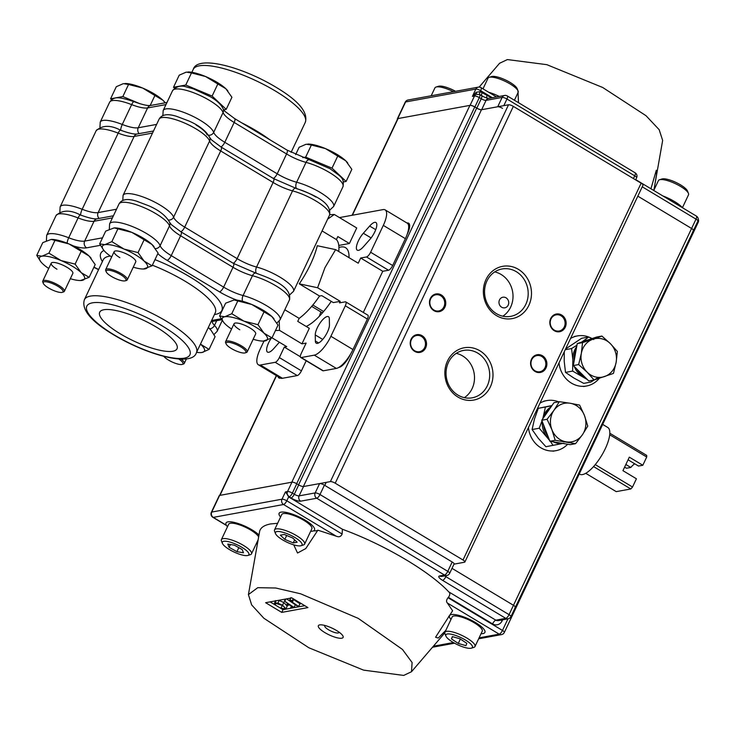 <?xml version="1.0" encoding="UTF-8"?>
<svg xmlns="http://www.w3.org/2000/svg" width="735" height="735" viewBox="0 0 735 735"><rect width="100%" height="100%" fill="white"/><g stroke="black" fill="none" stroke-linecap="round" stroke-linejoin="round"><path stroke-width="1.1" d="M338.918 247.52A46.25 15.582 121 0 1 345.551 247.677A46.25 15.582 121 0 1 349.015 257.673M363.522 246.638A11.935 4.024 121 0 1 357.274 250.176A11.935 4.024 121 0 1 358.377 240.869A11.935 4.024 121 0 1 363.329 233.252L369.668 226.049A11.935 4.024 121 0 1 375.916 222.512A11.935 4.024 121 0 1 369.87 239.435L363.522 246.638M315.26 334.94A11.935 4.024 121 0 1 317.254 327.856A11.935 4.024 121 0 1 328.453 316.702A11.935 4.024 121 0 1 329.353 318.926L329.445 324.953A11.935 4.024 121 0 1 324.227 337.484A11.935 4.024 121 0 1 316.252 343.19A11.935 4.024 121 0 1 315.352 340.966L315.26 334.94L322.702 339.414M279.364 342.234L273.769 348.583A11.935 4.024 121 0 1 267.522 352.111A11.935 4.024 121 0 1 268.615 342.804A11.935 4.024 121 0 1 271.123 338.394M299.264 283.848L317.603 287.743L340.213 301.332L333.332 302.599L321.774 295.645L319.569 296.049L299.264 283.848A48.685 16.4 -59 0 0 310.473 264.38A48.685 16.4 -59 0 0 317.281 245.729L335.619 249.624L358.239 263.213L360.692 258.022L382.76 271.288L363.301 312.448M317.603 287.743L324.934 267.678L335.619 249.624M284.812 309.747L299.163 318.365A48.685 16.4 121 0 0 319.569 296.049M272.014 337.815L286.705 346.644L284.307 347.085L279.346 357.587A4.97 1.672 121 0 1 275.193 362.309L260.365 365.019A19.891 6.698 121 0 1 258.307 364.744A19.891 6.698 121 0 1 260.135 349.235L263.994 341.068M275.46 330.52L279.52 330.364L301.956 343.861L309.297 328.325L297.739 321.379L299.163 318.365M279.52 330.364L279.226 321.14M322.068 230.937L336.409 239.564A48.685 16.4 121 0 1 338.734 251.489M327.635 219.149L334.296 214.482L356.732 227.979L349.391 243.506L337.834 236.56L336.409 239.564M340.213 301.332L339.478 302.894L345.248 301.837A4.97 1.672 121 0 1 345.762 301.91A4.97 1.672 121 0 1 345.312 305.788L330.897 336.281A19.891 6.698 121 0 1 314.277 355.152L301.221 357.541A4.97 1.672 121 0 1 300.707 357.467A4.97 1.672 121 0 1 301.166 353.59L306.127 343.089L301.956 343.861M300.339 356.723L284.307 347.085M334.296 214.482L329.73 214.675M349.391 243.506L338.771 245.453M339.46 217.588L383.073 209.604A19.891 6.698 121 0 1 385.14 209.879L407.208 223.155A19.891 6.698 121 0 1 405.38 238.654L392.683 265.51A4.97 1.672 121 0 1 388.53 270.232L382.76 271.288M345.762 301.91L367.84 315.177A4.97 1.672 121 0 1 367.381 319.054L352.965 349.548A19.891 6.698 121 0 1 336.354 368.419L323.29 370.808A4.97 1.672 121 0 1 322.775 370.734L300.707 357.467M306.192 360.766L301.414 370.853A4.97 1.672 121 0 1 297.262 375.576L282.442 378.286A19.891 6.698 121 0 1 280.375 378.01L258.307 364.744M319.339 316.27A46.25 15.582 121 0 1 320.883 311.925M385.14 209.879A19.891 6.698 121 0 1 383.312 225.388L370.615 252.243A4.97 1.672 121 0 1 366.462 256.965L360.692 258.022M331.246 301.35A46.25 15.582 121 0 1 306.183 326.45M156.472 327.176A42.768 11.466 -154.7 0 0 99.694 312.219A42.768 11.466 -154.7 0 0 120.246 333.809A42.768 11.466 -154.7 0 0 177.025 348.776A42.768 11.466 -154.7 0 0 156.472 327.176M231.341 348.5A10.951 2.94 -154.7 0 0 245.141 352.892A10.951 2.94 -154.7 0 0 240.621 346.801A10.951 2.94 -154.7 0 0 230.165 342.519A10.951 2.94 -154.7 0 0 226.114 343.897A10.951 2.94 -154.7 0 0 231.341 348.5M226.114 343.897L225.627 342.685A11.953 3.206 25.3 0 1 225.581 341.683A11.953 3.206 25.3 0 1 241.447 345.863A11.953 3.206 25.3 0 1 247.19 351.89A11.953 3.206 25.3 0 1 246.39 352.497L245.141 352.892M343.401 181.94L346.121 181.435L351.835 169.353L345.707 160.763A25.064 6.716 -154.7 0 0 337.016 154.423A25.064 6.716 -154.7 0 0 325.476 148.608L311.383 145.034L305.668 157.125L302.774 157.648M347.765 162.986A25.064 6.716 25.3 0 0 347.637 162.83A25.064 6.716 25.3 0 0 345.707 160.763L337.733 156.068L332.018 168.159L305.668 157.125M346.121 181.435L332.018 168.159M311.383 145.034L306.173 144.207L299.127 147.276L295.635 154.653M337.733 156.068L325.476 148.608A25.064 6.716 -154.7 0 0 307.928 144.051A25.064 6.716 -154.7 0 0 307.754 144.06M163.786 356.365A10.951 2.94 -154.7 0 0 168.416 360.021A10.951 2.94 -154.7 0 0 182.216 364.413A10.951 2.94 -154.7 0 0 178.789 359.02M181.132 359.13A11.953 3.206 25.3 0 1 184.264 363.412A11.953 3.206 25.3 0 1 183.456 364.018L182.216 364.413M111.435 276.415A10.951 2.94 -154.7 0 0 125.235 280.807A10.951 2.94 -154.7 0 0 120.715 274.715A10.951 2.94 -154.7 0 0 110.259 270.434A10.951 2.94 -154.7 0 0 106.207 271.812A10.951 2.94 -154.7 0 0 111.435 276.415M106.207 271.812L105.721 270.599A11.953 3.206 25.3 0 1 105.675 269.598A11.953 3.206 25.3 0 1 121.541 273.778A11.953 3.206 25.3 0 1 127.284 279.805A11.953 3.206 25.3 0 1 126.475 280.412L125.235 280.807M223.67 109.818L226.215 109.35L231.92 97.268L225.792 88.678A25.064 6.716 -154.7 0 0 217.101 82.338A25.064 6.716 -154.7 0 0 205.57 76.523L191.468 72.949L185.762 85.03L173.506 87.281L174.526 88.246M227.859 90.901A25.064 6.716 25.3 0 0 227.731 90.745A25.064 6.716 25.3 0 0 225.792 88.678L217.826 83.983L212.112 96.074L185.762 85.03M226.215 109.35L212.112 96.074M191.468 72.949L186.267 72.122L179.211 75.191L173.506 87.281M217.826 83.983L205.57 76.523A25.064 6.716 -154.7 0 0 188.013 71.966A25.064 6.716 -154.7 0 0 187.838 71.975M48.501 287.936A10.951 2.94 -154.7 0 0 62.31 292.328A10.951 2.94 -154.7 0 0 57.78 286.237A10.951 2.94 -154.7 0 0 47.325 281.955A10.951 2.94 -154.7 0 0 43.282 283.333A10.951 2.94 -154.7 0 0 48.501 287.936M43.282 283.333L42.795 282.121A11.953 3.206 25.3 0 1 42.749 281.119A11.953 3.206 25.3 0 1 58.616 285.299A11.953 3.206 25.3 0 1 64.358 291.326A11.953 3.206 25.3 0 1 63.55 291.933L62.31 292.328M165.237 102.799L162.867 100.199A25.064 6.716 -154.7 0 0 154.175 93.859A25.064 6.716 -154.7 0 0 142.645 88.044L128.542 84.47L122.837 96.561L110.581 98.802L111.601 99.767M164.934 102.431A25.064 6.716 25.3 0 0 164.805 102.266A25.064 6.716 25.3 0 0 162.867 100.199L154.901 95.513L150.16 105.528M128.542 84.47L123.342 83.643L116.286 86.721L110.581 98.802M154.901 95.513L142.645 88.044A25.064 6.716 -154.7 0 0 125.088 83.496A25.064 6.716 -154.7 0 0 124.913 83.496M140.128 103.8L122.837 96.561M196.594 352.304A24.916 6.679 -154.7 0 0 200.306 352.616A24.916 6.679 -154.7 0 0 202.042 352.46L209.052 349.41L215.079 336.648L211.184 330.502L208.317 327.498A24.916 6.679 25.3 0 1 208.988 328.113A24.916 6.679 25.3 0 1 210.917 330.162A24.916 6.679 25.3 0 1 211.046 330.327M200.453 352.616L202.042 352.46A24.916 6.679 -154.7 0 0 201.133 344.743A24.916 6.679 -154.7 0 0 200.453 344.127L209.052 349.41M64.358 291.326L72.838 273.392A11.953 3.206 -154.7 0 0 67.087 267.365A11.953 3.206 -154.7 0 0 51.229 263.185A11.953 3.206 -154.7 0 0 56.972 269.212M51.358 239.417A24.916 6.679 25.3 0 1 51.533 239.417A24.916 6.679 25.3 0 1 68.98 243.937A24.916 6.679 25.3 0 1 89.082 256.028A24.916 6.679 25.3 0 1 91.002 258.077A24.916 6.679 25.3 0 1 91.131 258.242M70.33 278.694A24.916 6.679 -154.7 0 0 80.391 280.531A24.916 6.679 -154.7 0 0 82.136 280.375A24.916 6.679 -154.7 0 0 81.218 272.657A24.916 6.679 -154.7 0 0 61.115 260.576A24.916 6.679 -154.7 0 0 41.923 256.203A24.916 6.679 -154.7 0 0 40.921 261.871A24.916 6.679 -154.7 0 0 42.841 263.92A24.916 6.679 -154.7 0 0 48.721 268.477M80.547 280.522L89.146 277.325L95.173 264.563L89.082 256.028L68.98 243.937L51.266 239.417L42.777 242.623L36.75 255.385L40.802 261.724M89.146 277.325L81.218 272.657L75.126 264.122L81.162 251.361M75.126 264.122L61.115 260.576L48.933 253.152L54.96 240.391M48.933 253.152L41.923 256.203L36.75 255.385M127.284 279.805L135.764 261.871A11.953 3.206 -154.7 0 0 130.022 255.844A11.953 3.206 -154.7 0 0 114.155 251.664A11.953 3.206 -154.7 0 0 119.897 257.691M114.283 227.896A24.916 6.679 25.3 0 1 114.458 227.896A24.916 6.679 25.3 0 1 131.905 232.416A24.916 6.679 25.3 0 1 152.007 244.507A24.916 6.679 25.3 0 1 153.937 246.556A24.916 6.679 25.3 0 1 154.065 246.721M133.255 267.173A24.916 6.679 -154.7 0 0 143.325 269.01A24.916 6.679 -154.7 0 0 145.061 268.854A24.916 6.679 -154.7 0 0 144.143 261.136A24.916 6.679 -154.7 0 0 124.04 249.055A24.916 6.679 -154.7 0 0 104.848 244.681A24.916 6.679 -154.7 0 0 103.846 250.35A24.916 6.679 -154.7 0 0 105.766 252.399A24.916 6.679 -154.7 0 0 111.646 256.956M143.472 269.001L152.072 265.804L158.099 253.042L152.007 244.507L131.905 232.416L114.201 227.896L105.702 231.102L99.675 243.855L103.727 250.203M152.072 265.804L144.143 261.136L138.061 252.601L144.088 239.84M138.061 252.601L124.04 249.055L111.858 241.631L117.894 228.87M111.858 241.631L104.848 244.681L99.675 243.855M247.19 351.89L255.67 333.956A11.953 3.206 -154.7 0 0 249.928 327.929A11.953 3.206 -154.7 0 0 234.061 323.749A11.953 3.206 -154.7 0 0 239.803 329.776M234.189 299.981A24.916 6.679 25.3 0 1 234.364 299.981A24.916 6.679 25.3 0 1 251.811 304.501A24.916 6.679 25.3 0 1 271.922 316.592A24.916 6.679 25.3 0 1 273.843 318.641A24.916 6.679 25.3 0 1 273.971 318.806M253.171 339.258A24.916 6.679 -154.7 0 0 263.231 341.095A24.916 6.679 -154.7 0 0 264.967 340.939A24.916 6.679 -154.7 0 0 264.058 333.221A24.916 6.679 -154.7 0 0 243.946 321.14A24.916 6.679 -154.7 0 0 224.763 316.767A24.916 6.679 -154.7 0 0 223.752 322.435A24.916 6.679 -154.7 0 0 225.673 324.484A24.916 6.679 -154.7 0 0 231.562 329.041M263.378 341.086L271.978 337.889L278.014 325.127L271.922 316.592L251.811 304.501L234.107 299.981L225.617 303.188L219.581 315.94L223.642 322.288M271.978 337.889L264.058 333.221L257.967 324.686L263.994 311.925M257.967 324.686L243.946 321.14L231.773 313.716L237.8 300.955M231.773 313.716L224.763 316.767L219.581 315.94M323.611 311.511L312.825 305.034M322.454 312.862L311.686 306.394M496.483 315.618A26.579 23.989 -100.4 0 1 485.982 279.585A26.579 23.989 -100.4 0 1 518.368 269.322A26.579 23.989 -100.4 0 1 528.869 305.365A26.579 23.989 -100.4 0 1 496.483 315.618M516.292 271.684A24.09 21.747 79.6 0 0 502.033 268.973A24.09 21.747 79.6 0 0 484.751 288.552A24.09 21.747 79.6 0 0 496.456 313.652A24.09 21.747 79.6 0 0 510.715 316.362A24.09 21.747 79.6 0 0 527.996 296.784A24.09 21.747 79.6 0 0 516.292 271.684M457.978 397.075A26.579 23.989 -100.4 0 1 447.477 361.032A26.579 23.989 -100.4 0 1 479.863 350.779A26.579 23.989 -100.4 0 1 490.374 386.812A26.579 23.989 -100.4 0 1 457.978 397.075M477.787 353.131A24.09 21.747 79.6 0 0 463.537 350.42A24.09 21.747 79.6 0 0 446.246 369.999A24.09 21.747 79.6 0 0 457.951 395.099A24.09 21.747 79.6 0 0 472.21 397.81A24.09 21.747 79.6 0 0 489.492 378.231A24.09 21.747 79.6 0 0 477.787 353.131M554.273 330.713A9.004 8.131 -100.4 0 1 550.717 318.503A9.004 8.131 -100.4 0 1 561.687 315.021A9.004 8.131 -100.4 0 1 565.252 327.24A9.004 8.131 -100.4 0 1 554.273 330.713M561.035 315.765A8.223 7.423 79.6 0 0 556.174 314.837A8.223 7.423 79.6 0 0 550.267 321.526A8.223 7.423 79.6 0 0 554.263 330.088A8.223 7.423 79.6 0 0 559.133 331.016A8.223 7.423 79.6 0 0 565.031 324.337A8.223 7.423 79.6 0 0 561.035 315.765M535.025 371.441A9.004 8.131 -100.4 0 1 531.469 359.222A9.004 8.131 -100.4 0 1 542.439 355.749A9.004 8.131 -100.4 0 1 546.004 367.959A9.004 8.131 -100.4 0 1 535.025 371.441M541.787 356.493A8.223 7.423 79.6 0 0 536.917 355.565A8.223 7.423 79.6 0 0 531.019 362.245A8.223 7.423 79.6 0 0 535.016 370.817A8.223 7.423 79.6 0 0 539.885 371.745A8.223 7.423 79.6 0 0 545.783 365.056A8.223 7.423 79.6 0 0 541.787 356.493M414.659 351.376A9.004 8.131 -100.4 0 1 411.104 339.157A9.004 8.131 -100.4 0 1 422.074 335.684A9.004 8.131 -100.4 0 1 425.638 347.894A9.004 8.131 -100.4 0 1 414.659 351.376M421.421 336.428A8.223 7.423 79.6 0 0 416.552 335.5A8.223 7.423 79.6 0 0 410.654 342.188A8.223 7.423 79.6 0 0 414.65 350.751A8.223 7.423 79.6 0 0 419.52 351.679A8.223 7.423 79.6 0 0 425.418 344.991A8.223 7.423 79.6 0 0 421.421 336.428M433.907 310.648A9.004 8.131 -100.4 0 1 430.352 298.438A9.004 8.131 -100.4 0 1 441.322 294.965A9.004 8.131 -100.4 0 1 444.886 307.175A9.004 8.131 -100.4 0 1 433.907 310.648M440.669 295.7A8.223 7.423 79.6 0 0 435.809 294.781A8.223 7.423 79.6 0 0 429.901 301.46A8.223 7.423 79.6 0 0 433.898 310.032A8.223 7.423 79.6 0 0 438.767 310.951A8.223 7.423 79.6 0 0 444.666 304.272A8.223 7.423 79.6 0 0 440.669 295.7M280.559 378.112A13.68 4.612 121 0 1 278.041 376.605M350.595 354.022A13.68 4.612 121 0 1 350.402 354.445A13.68 4.612 121 0 1 339.441 367.298A13.68 4.612 121 0 1 338.771 367.454M341.867 365.139A9.996 3.372 -59 0 0 342.188 365.662M407.043 223.054A13.68 4.612 121 0 1 409.597 224.827A13.68 4.612 121 0 1 407.401 233.859A13.68 4.612 121 0 1 407.19 234.29M464.336 397.663A24.09 21.747 79.6 0 0 474.488 376.678A24.09 21.747 79.6 0 0 462.609 355.915A24.09 21.747 79.6 0 0 456.224 353.351M502.841 316.206A24.09 21.747 79.6 0 0 512.993 295.222A24.09 21.747 79.6 0 0 501.114 274.467A24.09 21.747 79.6 0 0 494.728 271.904M506.066 297.831A5.384 4.86 79.6 0 0 502.878 297.225A5.384 4.86 79.6 0 0 499.01 301.598A5.384 4.86 79.6 0 0 501.628 307.212A5.384 4.86 79.6 0 0 504.816 307.818A5.384 4.86 79.6 0 0 508.675 303.445A5.384 4.86 79.6 0 0 506.066 297.831M352.093 215.281L397.718 118.758A3.914 1.047 25.3 0 1 398.094 118.537L352.396 215.226M276.535 375.704L219.976 495.353L291.795 482.206L469.913 105.381L398.094 118.537M469.913 105.381A3.914 1.047 25.3 0 1 474.736 106.979L476.657 108.137A3.914 1.047 -154.7 0 0 481.48 109.735L508.528 104.783A3.914 1.047 25.3 0 1 513.342 106.382L335.224 483.198L463.004 560.015L641.131 183.199L513.342 106.382M641.131 183.199A3.914 1.047 25.3 0 1 643.015 185.174L464.887 561.999A3.914 1.047 -154.7 0 0 463.004 560.015M514.969 607.505A3.914 1.047 -154.7 0 0 515.354 607.275A3.914 1.047 -154.7 0 0 513.471 605.3L691.589 228.475L637.824 196.153L691.589 228.475A3.914 1.047 25.3 0 1 693.472 230.459A3.914 1.047 25.3 0 1 693.096 230.68M697.754 221.4A3.914 1.047 -154.7 0 1 698.204 222.319L690.34 238.958A3.914 1.047 25.3 0 0 689.889 238.048A3.914 1.047 25.3 0 1 690.34 238.958A3.914 1.047 25.3 0 1 689.954 239.187M511.836 616.004A3.914 1.047 -154.7 0 0 512.212 615.783A3.914 1.047 -154.7 0 0 511.762 614.864A3.914 1.047 25.3 0 1 512.212 615.783L690.34 238.958M452.007 568.348L513.471 605.3L452.007 568.348M464.887 561.999A3.914 1.047 -154.7 0 1 464.511 562.22L454 564.149M335.224 483.198A3.914 1.047 -154.7 0 0 330.401 481.6L508.528 104.783M303.362 486.552L330.401 481.6M409.441 228.015A9.996 3.372 -59 0 0 408.669 228.006M584.251 341.224A19.579 17.668 -100.4 0 1 586.089 340.47A19.579 17.668 -100.4 0 1 587.991 339.956M601.91 336.07L592.97 339.212A19.579 17.668 -100.4 0 1 610.381 343.64A19.579 17.668 -100.4 0 1 615.507 352.212A19.579 17.668 -100.4 0 1 616.141 362.318L617.363 351.477L610.381 343.64L601.91 336.07L596.6 337.043L577.232 343.594L573.318 365.552L588.763 380.95L594.082 379.977L613.449 373.426L616.141 362.318A19.579 17.668 -100.4 0 1 604.501 376.568A19.579 17.668 -100.4 0 1 587.09 372.14L594.082 379.977M584.297 376.495A19.579 17.668 -100.4 0 1 577.003 369.227M574.219 360.499A19.579 17.668 -100.4 0 1 576.203 349.336M582.543 342.62L581.321 353.462A19.579 17.668 -100.4 0 1 592.97 339.212L582.543 342.62L577.232 343.594M578.629 364.578L587.09 372.14A19.579 17.668 -100.4 0 1 581.321 353.462L578.629 364.578L573.318 365.552M547.887 436.066A19.579 17.668 -100.4 0 1 545.003 430.903A19.579 17.668 -100.4 0 1 543.643 425.087M544.855 415.817A19.579 17.668 -100.4 0 1 550.147 408.182M547.079 419.281L551.884 429.644A19.579 17.668 -100.4 0 1 553.933 410.35A19.579 17.668 -100.4 0 1 561.127 404.369A19.579 17.668 -100.4 0 1 570.213 403.258L559.298 401.696L553.933 410.35L547.079 419.281L541.768 420.255L553.988 402.661L559.298 401.696M562.293 443.334A19.579 17.668 -100.4 0 1 556.248 442.323M575.551 443.692L582.405 434.762A19.579 17.668 -100.4 0 1 566.125 441.854A19.579 17.668 -100.4 0 1 551.884 429.644L555.21 440.283L575.551 443.692L570.241 444.666L549.899 441.257L541.768 420.255M584.444 415.468L579.639 405.104L570.213 403.258A19.579 17.668 -100.4 0 1 584.444 415.468A19.579 17.668 -100.4 0 1 582.405 434.762L587.77 426.107L584.444 415.468M555.21 440.283L549.899 441.257M599.347 378.277A25.449 22.978 -100.4 0 1 586.512 386.004A25.449 22.978 -100.4 0 1 564.655 377.073A25.449 22.978 -100.4 0 1 559.013 362.869M570.562 338.449A25.449 22.978 -100.4 0 1 577.342 335.932A25.449 22.978 -100.4 0 1 588.698 336.998M589.02 337.117A25.449 22.978 -100.4 0 1 592.052 338.587M539.986 403.12A25.449 22.978 -100.4 0 1 541.447 402.339A25.449 22.978 -100.4 0 1 546.776 400.593A25.449 22.978 -100.4 0 1 558.554 401.825M567.65 444.234A25.449 22.978 -100.4 0 1 561.283 448.929A25.449 22.978 -100.4 0 1 555.945 450.674A25.449 22.978 -100.4 0 1 528.447 427.54M597.665 377.818L590.876 382.062L583.728 383.367L573.87 378.02L565.491 372.397L564.214 361.271L564.278 352.102M565.573 348.987L581.615 338.293L588.753 336.988L581.734 342.069M587.403 379.591L572.629 371.092L565.491 372.397M572.629 371.092L572.841 359.691L571.573 348.555L565.233 349.713M571.573 348.555L576.938 345.229M593.742 339.57L588.753 336.988M585.795 377.992A19.579 17.668 -100.4 0 1 582.487 376.439A19.579 17.668 -100.4 0 1 574.292 366.517M573.548 364.248A19.579 17.668 -100.4 0 1 572.841 359.691A19.579 17.668 -100.4 0 1 576.681 346.681M581.89 342.023A19.579 17.668 -100.4 0 1 587.678 340.02M563.791 443.26L545.912 446.724L538.268 438.262L532.103 429.534L534.455 419.06L538.296 408.311L551.994 405.536M553.051 445.41L550.368 441.331M550.267 441.184L539.242 428.229L532.103 429.534M539.242 428.229L542.007 420.879M542.724 418.886A19.579 17.668 -100.4 0 1 543.082 417.48L545.434 407.006L538.296 408.311M545.434 407.006L551.866 405.72M562.826 443.425A19.579 17.668 -100.4 0 1 553.207 441.808M548.999 438.924A19.579 17.668 -100.4 0 1 546.886 436.682A19.579 17.668 -100.4 0 1 542.311 421.66M543.082 417.48A19.579 17.668 -100.4 0 1 551.103 406.813M341.784 638.21A13.708 3.675 25.3 0 1 324.916 632.624A13.708 3.675 25.3 0 1 319.661 624.915A13.708 3.675 25.3 0 1 321.709 624.879A13.708 3.675 25.3 0 1 341.61 634.287A13.708 3.675 25.3 0 1 341.784 638.21M338.973 632.1A7.828 2.095 25.3 0 1 338.173 632.973A7.828 2.095 25.3 0 1 329.069 630.088A7.828 2.095 25.3 0 1 325.072 625.522M307.947 607.597L291.832 597.904L265.629 602.7L281.744 612.393L307.947 607.597M257.746 587.688L275.708 588L300.643 593.807L358.285 618.401L402.431 649.418L412.096 662.511L411.517 671.716L403.699 675.428L363.568 670.127L308.865 647.774L263.856 618.236L251.655 604.905L248.412 594.587L257.746 587.688M479.101 637.842L499.194 634.158L447.349 602.994L452.604 610.785L435.552 637.254L438.262 638.026L445.833 630.345M448.782 616.215L449.452 616.968M448.791 591.886L495.849 620.175A3.914 1.323 -59 0 0 492.579 623.896L448.414 597.344L448.001 597.702L502.464 630.446L507.958 618.824M248.412 594.587L259.685 531.093C260.769 527.519 264.37 525.139 270.489 523.954L277.628 523.302M313.579 530.854A22.987 6.165 -154.7 0 0 317.878 530.183L336.235 536.192L283.535 504.513L213.288 517.376L226.362 525.231M342.418 529.237L288.644 496.915L286.806 500.801L342.124 534.051L342.418 529.237L348.316 531.488C388.493 547.061 430.48 572.308 448.782 591.886C450.252 593.173 450.123 594.992 448.414 597.344M317.878 530.183L305.76 548.576L297.537 553.014L293.734 544.855M342.124 534.051C340.985 536.642 339.028 537.358 336.235 536.192M447.349 602.994C446.127 601.754 446.347 599.99 448.001 597.702M219.609 495.418L211.744 512.065A3.914 1.047 -154.7 0 0 211.358 512.295L219.232 495.647A3.914 1.047 25.3 0 1 219.609 495.418L291.96 482.169A3.914 1.047 25.3 0 1 296.775 483.768L298.704 484.925A3.914 1.047 -154.7 0 0 303.527 486.524L319.596 483.584A3.914 1.047 25.3 0 1 324.411 485.173L452.2 561.999A3.914 1.047 25.3 0 1 454.074 563.975L449.664 573.318A3.914 1.047 -154.7 0 0 447.78 571.343L452.2 561.999M446.356 575.588L445.86 576.653L509.052 614.644L513.471 605.3A3.914 1.047 25.3 0 1 515.354 607.275L693.472 230.459A3.914 1.047 25.3 0 0 691.589 228.475L696.008 219.131L642.243 186.809M211.358 512.295A3.914 3.914 0 0 0 212.884 517.321A3.914 1.323 -59 0 0 213.288 517.376A3.914 3.537 79.6 0 1 211.744 512.065L281.983 499.203L285.437 491.908L289.094 496.832A3.914 1.323 -59 0 0 292.365 493.111L294.285 494.269L298.704 484.925M286.54 598.878L295.369 604.73L294.073 607.459L291.639 607.9L290.803 607.349L292.769 606.991L289.673 604.933L287.734 605.291L286.898 604.74L288.837 604.381L284.785 601.294L294.073 607.459M270.094 601.882L281.229 608.58M281.588 608.791L283.039 609.664L284.812 609.343M285.428 609.223L304.768 605.686M293.274 599.328L300.11 603.858L298.337 606.678L291.85 602.378C289.93 601.23 289.287 600.486 289.912 600.155L292.346 600.587L290.766 601.138L298.814 606.586M278.703 600.311L283.829 602.516L282.543 605.245L285.943 608.846L285.143 609.297L281.367 608.727L280.853 608.167L282.341 605.502M283.829 602.516L287.238 606.118L285.943 608.846M283.039 609.664L281.744 612.393M293.605 599.549L292.319 602.277M290.885 598.079L289.581 600.339L290.867 597.61M293.219 598.74L292.346 600.587M293.476 598.896L292.493 600.991M291.4 606.09L290.803 607.349M287.486 603.49L286.898 604.74M285.391 599.089L284.307 601.377M285.869 598.997L284.785 601.294M284.822 607.661L284.316 608.736L284.932 608.378M280.853 608.167L284.316 608.736C285.639 608.304 284.904 607.174 282.111 605.355L276.002 603.407L275.322 604.436L274.228 604.014L275.542 600.568M275.781 603.453L275.322 604.436L276.002 603.407M276.057 600.798L275.083 602.865L277.894 603.169L282.543 605.245M274.228 604.014L275.083 602.865M279.19 600.44L277.894 603.169M682.447 207.665L688.52 194.812A16.639 4.456 -154.7 0 0 688.456 193.415A16.639 4.456 -154.7 0 0 687.28 191.633A16.639 4.456 -154.7 0 0 673.333 182.749A16.639 4.456 -154.7 0 0 659.552 179.753A16.639 4.456 -154.7 0 0 658.431 180.589L653.764 190.466M688.456 193.415L687.501 191.036A14.682 3.932 -154.7 0 0 686.462 189.465A14.682 3.932 -154.7 0 0 674.151 181.619A14.682 3.932 -154.7 0 0 661.996 178.982L659.552 179.753M453.385 91.7A16.639 4.456 -154.7 0 0 440.256 87.042A16.639 4.456 -154.7 0 0 436.048 87.042A16.639 4.456 -154.7 0 0 434.927 87.888L431.197 95.77M455.535 91.315A14.682 3.932 -154.7 0 0 442.204 86.271A14.682 3.932 -154.7 0 0 438.492 86.28L436.048 87.042M514.426 100.236L518.138 92.38A16.639 4.456 -154.7 0 0 518.074 90.984A16.639 4.456 -154.7 0 0 504.927 81.208A16.639 4.456 -154.7 0 0 489.17 77.322A16.639 4.456 -154.7 0 0 488.04 78.158L482.996 88.834M518.074 90.984L517.118 88.604A14.682 3.932 -154.7 0 0 505.515 79.977A14.682 3.932 -154.7 0 0 491.614 76.55L489.17 77.322M445.924 636.087L444.969 633.708A16.639 4.456 25.3 0 1 444.905 632.311L452.163 616.959A16.639 4.456 25.3 0 1 476.105 623.96A16.639 4.456 25.3 0 1 482.252 631.181L474.994 646.534A16.639 4.456 25.3 0 1 473.873 647.379L471.429 648.141A14.682 3.932 25.3 0 1 451.29 641.232A14.682 3.932 25.3 0 1 445.924 636.087A14.682 3.932 25.3 0 1 452.154 634.424A14.682 3.932 25.3 0 1 467.001 641.021A14.682 3.932 25.3 0 1 471.429 648.141M444.905 632.311A16.639 4.456 25.3 0 1 468.856 639.303A16.639 4.456 25.3 0 1 474.994 646.534M458.272 643.447L451.455 638.917L452.328 636.593L460.018 638.807L466.826 643.336L465.953 645.661L458.272 643.447L460.358 639.027M452.53 636.648L451.455 638.917M275.533 533.656L274.578 531.286A16.639 4.456 25.3 0 1 274.513 529.88L281.771 514.528A16.639 4.456 25.3 0 1 293.55 515.455A16.639 4.456 25.3 0 1 309.665 524.588A16.639 4.456 25.3 0 1 311.861 528.759L304.612 544.102A16.639 4.456 25.3 0 1 303.481 544.947L301.038 545.71A14.682 3.932 25.3 0 1 289.774 543.441A14.682 3.932 25.3 0 1 277.417 536.091A14.682 3.932 25.3 0 1 275.533 533.656A14.682 3.932 25.3 0 1 284.068 532.627A14.682 3.932 25.3 0 1 300.1 541.3A14.682 3.932 25.3 0 1 301.038 545.71M274.513 529.88A16.639 4.456 25.3 0 1 286.301 530.799A16.639 4.456 25.3 0 1 302.416 539.94A16.639 4.456 25.3 0 1 304.612 544.102M284.822 539.398L280.347 535.163L284.289 534.464L292.695 538.002L297.17 542.228L293.228 542.926L284.822 539.398L286.678 535.466M293.228 542.926L294.671 539.867M222.42 543.385A14.682 3.932 25.3 0 1 222.411 543.367A14.682 3.932 25.3 0 1 233.601 543.275A14.682 3.932 25.3 0 1 248.862 553.473A14.682 3.932 25.3 0 1 247.925 555.439A14.682 3.932 25.3 0 1 233.96 551.976A14.682 3.932 25.3 0 1 222.42 543.385L221.465 541.006A16.639 4.456 25.3 0 1 221.455 540.997A16.639 4.456 25.3 0 1 221.465 541.006A16.639 4.456 25.3 0 1 221.4 539.6L228.658 524.257A16.639 4.456 25.3 0 1 243.276 526.288A16.639 4.456 25.3 0 1 258.619 536.917M221.4 539.6A16.639 4.456 25.3 0 1 236.238 541.732A16.639 4.456 25.3 0 1 251.434 552.444A16.639 4.456 25.3 0 1 251.489 553.832A16.639 4.456 25.3 0 1 250.369 554.668L247.925 555.439M229.081 547.29L227.795 544.056L234.355 545.186L242.201 549.55L243.487 552.793L236.927 551.663L229.081 547.29L230.404 544.497M236.927 551.663L238.811 547.667M579.263 473.937L579.685 474.194A27.25 9.178 -59 0 0 582.515 474.571A27.25 9.178 -59 0 0 603.536 452.163A27.25 9.178 -59 0 0 607.771 427.476L602.672 424.407M634.746 463.803A11.935 4.024 -59 0 0 630.805 467.46L625.862 464.483M630.805 467.46L626.486 468.25L624.612 467.12M609.82 433.237L646.681 455.388A25.844 8.71 121 0 1 646.708 457.023L609.71 434.78M595.249 464.612L632.523 487.02L636.418 478.779L622.94 470.666L629.325 457.152L642.813 465.264L646.708 457.023M642.813 465.264L638.485 466.054L628.076 459.798M632.523 487.02A25.844 8.71 121 0 1 630.814 488.968L593.568 466.569M585.731 473.303L616.224 491.632L630.814 488.968M479.165 87.079L499.561 63.283L507.389 59.572L546.858 64.671L602.746 87.511L646.037 115.726L659.157 129.672L662.658 140.413L654.674 185.716L656.502 174.618L656.318 170.217L650.934 188.766M653.865 190.246L654.674 185.716M518.497 102.689L517.954 90.699M488.637 98.389L484.641 97.25L479.762 94.622L476.243 94.273L472.394 96.395L476.216 92.307L480.212 91.636L491.55 97.856M397.451 119.318A3.914 1.047 25.3 0 1 397.35 118.831A3.914 1.047 25.3 0 1 397.736 118.601L470.078 105.353A3.914 1.047 25.3 0 1 474.902 106.952L476.831 108.109A3.914 1.047 -154.7 0 0 481.645 109.708L497.714 106.759A3.914 1.047 25.3 0 1 502.529 108.357M486.643 97.985A3.914 1.323 121 0 1 487.241 95.265M397.736 118.601L405.601 101.954L475.839 89.091L472.394 96.395L474.498 96.009A3.914 3.537 79.6 0 1 476.243 94.273A3.914 0.854 69.9 0 0 476.216 92.307M481.067 633.68A19.579 5.246 -154.7 0 0 484.907 632.44A19.579 5.246 -154.7 0 0 475.499 622.554A19.579 5.246 -154.7 0 0 449.508 615.709A19.579 5.246 -154.7 0 0 450.978 619.458M258.968 534.979A19.579 5.246 -154.7 0 0 251.995 529.852A19.579 5.246 -154.7 0 0 226.003 522.998A19.579 5.246 -154.7 0 0 227.473 526.756M310.685 531.258A19.579 5.246 -154.7 0 0 314.516 530.009A19.579 5.246 -154.7 0 0 305.108 520.123A19.579 5.246 -154.7 0 0 279.116 513.278A19.579 5.246 -154.7 0 0 280.595 517.027M662.896 195.96A19.579 5.246 25.3 0 1 674.509 201.537A19.579 5.246 25.3 0 1 682.539 207.766M488.72 92.27A19.579 5.246 25.3 0 1 499.249 96.441M59.847 212.038L60.141 206.875A27.948 7.488 25.3 0 1 82.182 209.273A4.97 1.204 111.3 0 0 80.657 215.079M118.179 133.127A27.948 7.488 -154.7 0 0 96.138 130.729C102.33 125.079 110.47 124.895 120.558 130.187A4.97 1.204 111.3 0 0 118.179 133.127L82.182 209.273A23.097 6.192 -154.7 0 0 98.15 212.59L134.147 136.434A23.097 6.192 25.3 0 1 118.179 133.127M122.773 200.517L123.076 195.354A27.948 7.488 25.3 0 1 160.175 205.129A27.948 7.488 25.3 0 1 173.607 217.165A23.097 6.192 -154.7 0 0 184.705 227.115L220.693 150.96A23.097 6.192 25.3 0 1 209.604 141.019A27.948 7.488 -154.7 0 0 196.172 128.983A27.948 7.488 -154.7 0 0 159.072 119.208C161.718 114.384 167.617 113.447 176.767 116.396L188.95 121.018C199.286 125.52 206.241 131.069 209.815 137.666A4.97 4.64 161.3 0 1 209.604 141.019L173.607 217.165A4.97 4.64 161.3 0 1 168.535 220.068M180.819 231.745A4.97 1.672 121 0 0 184.705 227.115L237.111 258.619A23.097 6.192 -154.7 0 0 256.552 267.035A27.948 7.488 25.3 0 1 280.081 277.214A27.948 7.488 25.3 0 1 293.513 291.326L329.51 215.18A27.948 7.488 -154.7 0 0 316.078 201.068A27.948 7.488 -154.7 0 0 292.548 190.879A23.097 6.192 25.3 0 1 273.108 182.464L220.693 150.96A4.97 1.672 121 0 0 221.152 147.083L211.533 139.898L209.815 137.666M256.322 273.227A4.97 2.72 -75.2 0 1 256.552 267.035L292.548 190.879A4.97 2.72 -75.2 0 1 295.902 188.27C311.135 193.81 332.431 201.767 329.51 215.18M233.225 263.259A4.97 1.672 121 0 0 237.111 258.619L273.108 182.464A4.97 1.672 121 0 0 273.567 178.596L221.152 147.083M152.512 133.072L134.147 136.434A4.97 4.493 79.6 0 1 137.261 133.954C134.569 134.496 129.002 133.237 120.558 130.187M99.023 218.433A4.97 4.493 79.6 0 1 98.15 212.59L116.516 209.227M367.381 319.054L345.312 305.788M352.965 349.548L330.897 336.281M336.354 368.419L314.277 355.152M323.29 370.808L301.221 357.541M301.414 370.853L279.346 357.587M297.262 375.576L275.193 362.309M282.442 378.286L260.365 365.019M405.38 238.654L383.312 225.388M392.683 265.51L370.615 252.243M388.53 270.232L366.462 256.965M318.632 342.942L315.352 340.966M371.111 237.929L363.329 233.252M375.732 229.688L369.668 226.049M166.643 321.36A61.97 16.611 25.3 0 1 196.429 352.644C192.34 367.169 148.029 355.519 113.704 334.848C91.048 321.351 81.273 309.628 84.387 299.687A61.97 16.611 25.3 0 1 166.643 321.36M114.219 334.912A56.99 15.27 -154.7 0 0 184.347 358.147A56.99 15.27 -154.7 0 0 162.49 326.074A56.99 15.27 -154.7 0 0 92.371 302.848A56.99 15.27 -154.7 0 0 114.219 334.912M102.385 261.596A66.94 17.943 25.3 0 1 103.947 250.47M154.984 259.63A66.94 17.943 25.3 0 1 189.658 276.746A66.94 17.943 25.3 0 1 214.436 314.552M196.429 352.644L215.281 312.752A61.97 16.611 -154.7 0 0 185.505 281.468A61.97 16.611 -154.7 0 0 152.356 265.197M110.314 256.046A61.97 16.611 -154.7 0 0 103.24 259.786L103.249 259.777M46.415 240.676L46.672 235.384A27.948 7.488 25.3 0 1 68.713 237.773A23.097 6.192 -154.7 0 0 84.672 241.089L94.052 221.253A23.097 6.192 25.3 0 1 78.085 217.937A27.948 7.488 -154.7 0 0 56.053 215.539C62.236 209.888 70.376 209.705 80.473 215.006A4.97 1.204 -68.7 0 0 78.085 217.937L68.713 237.773A4.97 1.204 -68.7 0 0 67.161 243.202M109.34 229.155L109.598 223.863A27.948 7.488 25.3 0 1 146.706 233.638A27.948 7.488 25.3 0 1 160.129 245.674A23.097 6.192 -154.7 0 0 171.227 255.615L180.608 235.779A23.097 6.192 25.3 0 1 169.509 225.829A27.948 7.488 -154.7 0 0 156.077 213.793A27.948 7.488 -154.7 0 0 118.978 204.018C121.624 199.203 127.523 198.266 136.682 201.215L148.856 205.828C159.192 210.339 166.156 215.888 169.721 222.484A4.97 4.64 161.3 0 1 169.509 225.829L160.129 245.674A4.97 4.64 161.3 0 1 155.462 248.586M236.992 300.146A28.068 7.525 25.3 0 1 219.48 291.841L167.075 260.328A4.97 1.672 121 0 0 171.227 255.615L223.642 287.119A23.097 6.192 -154.7 0 0 243.083 295.534A27.948 7.488 25.3 0 1 266.612 305.723A27.948 7.488 25.3 0 1 280.044 319.835L289.425 299.99A27.948 7.488 -154.7 0 0 275.992 285.878A27.948 7.488 -154.7 0 0 252.463 275.698A23.097 6.192 25.3 0 1 233.013 267.283L180.608 235.779A4.97 1.672 121 0 0 181.058 231.902L171.439 224.717L169.721 222.484M242.623 301.295A4.97 2.72 104.8 0 1 243.083 295.534L252.463 275.698A4.97 2.72 104.8 0 1 255.817 273.089C271.04 278.62 292.337 286.586 289.425 299.99M211.625 320.506L221.161 318.751M167.075 260.328A28.068 7.525 25.3 0 1 157.804 253.658M100.456 245.306L86.638 247.833A28.068 7.525 25.3 0 1 73.537 245.995M93.942 267.173A28.068 7.525 25.3 0 1 98.646 269.506M212.139 321.507A23.097 6.192 -154.7 0 0 214.473 325.403L216.715 320.671M209.686 328.793A4.97 3.951 -43.4 0 0 214.473 325.403A27.948 7.488 25.3 0 1 217.119 331.356L222.264 320.46M219.48 291.841A4.97 1.672 121 0 0 223.642 287.119L233.013 267.283A4.97 1.672 121 0 0 233.473 263.406L181.058 231.902M112.418 217.891L94.052 221.253A4.97 4.493 79.6 0 1 97.167 218.773C94.484 219.306 88.917 218.047 80.473 215.006M86.638 247.833A4.97 4.493 79.6 0 1 84.672 241.089L102.532 237.818M193.231 69.412C197.32 54.886 241.631 66.536 275.947 87.208C298.612 100.704 308.388 112.427 305.273 122.377A61.97 16.611 -154.7 0 0 275.496 91.085A61.97 16.611 -154.7 0 0 193.231 69.412L191.863 72.306M241.521 122.727A61.97 16.611 25.3 0 1 256.634 130.986A61.97 16.611 25.3 0 1 269.635 139.632M329.556 172.569A27.948 7.488 -154.7 0 0 306.026 162.38A23.097 6.192 25.3 0 1 286.577 153.964L277.205 173.809A23.097 6.192 -154.7 0 0 296.646 182.225A27.948 7.488 25.3 0 1 320.175 192.405A27.948 7.488 25.3 0 1 333.607 206.517L342.988 186.681A27.948 7.488 -154.7 0 0 329.556 172.569M342.988 186.681C344.357 177.861 341.848 177.466 330.006 168.692L309.38 159.771A4.97 2.72 104.8 0 0 306.026 162.38L296.646 182.225A4.97 2.72 104.8 0 0 296.416 188.408M223.293 109.166L225.002 111.398L234.63 118.583L287.036 150.087A4.97 1.672 121 0 1 286.577 153.964L234.171 122.46A23.097 6.192 25.3 0 1 223.072 112.51A27.948 7.488 -154.7 0 0 209.64 100.484A27.948 7.488 -154.7 0 0 172.541 90.699C176.464 86.243 181.177 85.021 186.681 87.033L193.443 88.889L210.1 96.607C216.963 100.53 221.354 104.719 223.293 109.166A4.97 4.64 161.3 0 1 223.072 112.51L213.692 132.355A23.097 6.192 -154.7 0 0 224.791 142.296L277.205 173.809A4.97 1.672 121 0 1 273.319 178.44M316.022 197.118A22.978 6.156 -154.7 0 0 296.683 188.748M172.541 90.699L163.161 110.544A27.948 7.488 25.3 0 1 200.269 120.32A27.948 7.488 25.3 0 1 213.692 132.355A4.97 4.64 161.3 0 1 208.63 135.258M165.981 104.572L147.616 107.935A23.097 6.192 25.3 0 1 131.648 104.618A27.948 7.488 -154.7 0 0 109.616 102.229L100.236 122.065A27.948 7.488 25.3 0 1 122.276 124.463A23.097 6.192 -154.7 0 0 138.244 127.771L156.61 124.408M139.117 133.623A4.97 4.493 -100.4 0 1 138.244 127.771L147.616 107.935A4.97 4.493 -100.4 0 1 150.739 105.454C148.047 105.987 142.48 104.737 134.036 101.687A4.97 1.204 -68.7 0 0 131.648 104.618L122.276 124.463A4.97 1.204 -68.7 0 0 120.751 130.26M207.151 134.928A22.978 6.156 -154.7 0 0 196.116 125.033M234.63 118.583A4.97 1.672 121 0 1 234.171 122.46L224.791 142.296A4.97 1.672 121 0 1 220.904 146.936M481.48 109.735L303.362 486.542M298.585 484.861L476.657 108.137M474.736 106.979L296.655 483.704M433.374 646.212L453.403 642.546M502.63 619.798L502.124 620.873A3.914 1.047 25.3 0 1 501.013 620.101M492.579 623.896A7.828 7.065 79.6 0 0 502.124 620.873M256.46 543.33L257.36 543.872M285.437 491.908L287.541 491.522L291.96 482.169M508.096 618.796A3.914 3.914 0 0 0 510.935 616.619A3.914 1.047 -154.7 0 0 509.052 614.644A3.914 1.323 -59 0 1 505.781 618.355A3.914 3.537 79.6 0 0 508.096 618.796L498.165 620.616A3.914 3.537 79.6 0 1 495.849 620.175L505.781 618.355L442.589 580.365A7.828 2.095 -154.7 0 1 439.585 575.955L444.51 575.055L316.721 498.238L300.652 501.178A7.828 2.095 -154.7 0 1 291.014 497.99L289.094 496.832A3.914 3.537 -100.4 0 1 287.541 491.522A3.914 1.047 -154.7 0 1 292.365 493.111L296.775 483.768M303.527 486.524L299.108 495.868L315.177 492.928L319.596 483.584M324.411 485.173L319.991 494.526L447.78 571.343A3.914 1.323 -59 0 1 444.51 575.055A3.914 3.537 79.6 0 0 446.825 575.496A3.914 3.914 0 0 0 449.664 573.318M442.589 580.365A3.914 1.323 -59 0 0 445.86 576.653A3.914 1.047 25.3 0 1 444.748 575.882M439.585 575.955A3.914 3.537 79.6 0 0 441.9 576.396L446.825 575.496M319.991 494.526A3.914 1.047 -154.7 0 0 315.177 492.928A3.914 3.537 -100.4 0 0 316.721 498.238A3.914 1.323 -59 0 0 319.991 494.526M300.652 501.178A3.914 3.537 -100.4 0 1 299.108 495.868A3.914 1.047 25.3 0 1 294.285 494.269A3.914 1.323 -59 0 1 291.014 497.99M283.535 504.513A3.914 1.323 -59 0 0 286.806 500.801A3.914 1.047 25.3 0 0 281.983 499.203A3.914 3.537 79.6 0 0 283.535 504.513M504.348 632.422A3.914 1.047 -154.7 0 0 502.464 630.446A3.914 1.323 -59 0 1 499.194 634.158A3.914 3.537 79.6 0 0 501.509 634.599A3.914 3.914 0 0 0 504.348 632.422L512.212 615.783M474.902 106.952L479.321 97.608A3.914 1.323 121 0 0 479.762 94.622A3.914 1.323 121 0 1 480.212 91.636L480.662 90.69L492.331 97.709M481.645 109.708L486.065 100.364A3.914 1.047 25.3 0 1 481.241 98.766L479.321 97.608A3.914 1.047 -154.7 0 0 474.498 96.009L470.078 105.353M482.142 92.803A3.914 1.323 121 0 0 481.691 95.78A3.914 1.323 121 0 1 481.241 98.766L476.831 108.109M503.815 105.647L506.948 99.014L634.737 175.83A3.914 1.047 -154.7 0 1 636.62 177.815A3.914 3.914 0 0 0 635.095 172.78L507.306 95.963A3.914 3.914 0 0 0 504.587 95.467L488.518 98.407A3.914 3.537 79.6 0 0 486.065 100.364L502.134 97.415L497.714 106.759M635.095 172.78A3.914 1.323 121 0 1 634.737 175.83L633.441 178.577M693.472 230.459L697.892 221.106A3.914 1.047 -154.7 0 0 696.008 219.131A3.914 1.323 121 0 0 696.367 216.081L635.747 179.643M507.306 95.963A3.914 1.323 121 0 1 506.948 99.014A3.914 1.047 -154.7 0 0 502.134 97.415A3.914 3.537 79.6 0 1 504.587 95.467M496.502 96.946L481.021 87.64A3.914 1.323 121 0 1 480.662 90.69A3.914 1.047 25.3 0 0 475.839 89.091A3.914 3.537 -100.4 0 1 478.301 87.143L408.054 100.006A3.914 3.537 -100.4 0 0 405.601 101.954A3.914 1.047 -154.7 0 0 405.224 102.183L397.35 118.831M123.076 195.354L159.072 119.208M60.141 206.875L96.138 130.729M153.496 130.986L137.261 133.954M295.902 188.27L273.567 178.596M289.719 294.836L293.513 291.326M109.598 223.863L118.978 204.018M46.672 235.384L56.053 215.539M84.387 299.687L103.24 259.786M113.41 215.796L97.167 218.773M233.473 263.406L255.817 273.089M93.869 267.329L98.563 269.671M213.94 334.572L217.119 331.356M221.786 319.743L211.423 321.636M276.865 323.051L280.044 319.835M163.161 110.544L162.867 115.698M305.273 122.377L291.088 152.384M100.236 122.065L99.942 127.228M329.813 210.017L333.607 206.517M166.974 102.487L150.739 105.454M134.036 101.687C118.794 96.717 113.962 96.064 109.616 102.229M287.036 150.087L309.38 159.771M225.581 341.683L234.061 323.749M184.264 363.412L186.424 358.845M105.675 269.598L114.155 251.664M42.749 281.119L51.229 263.185M276.323 375.576L219.673 495.408M583.608 386.536L586.512 386.004M574.439 336.465L577.342 335.932M543.872 401.126L546.776 400.593M553.042 451.198L555.945 450.674M411.517 671.716L444.785 632.909M510.935 616.619L515.354 607.275M212.884 517.321L226.536 525.525M256.386 543.477L257.333 544.038M432.502 647.241L454.552 643.198M478.66 638.788L501.509 634.599M326.211 482.371L324.778 485.403M258.077 539.903L251.489 553.832M697.892 221.106A3.914 3.914 0 0 0 696.367 216.081M636.62 177.815L635.628 179.891M408.054 100.006A3.914 3.914 0 0 0 405.224 102.183M481.021 87.64A3.914 3.914 0 0 0 478.301 87.143M698.204 222.319A3.914 3.914 0 0 0 698.25 219.067"/></g></svg>
